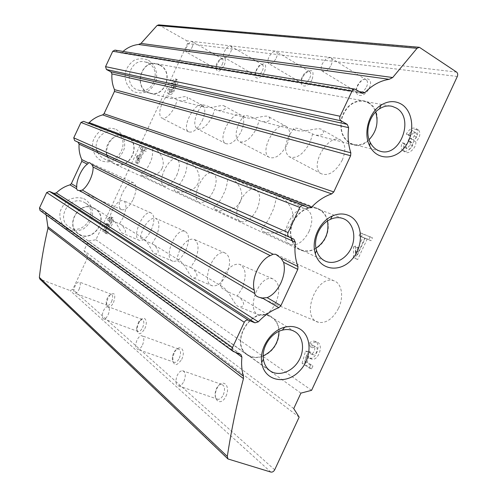 <?xml version="1.0" encoding="UTF-8"?>
<svg xmlns="http://www.w3.org/2000/svg" width="497" height="497" viewBox="0 0 497 497"><rect width="100%" height="100%" fill="white"/><g stroke="black" fill="none" stroke-linecap="round" stroke-linejoin="round"><path stroke-width="0.37" stroke-dasharray="2.48 1.86" d="M160.053 65.045C174.609 72.164 164.681 98.561 149.51 93.163C132.935 88.982 140.415 59.137 156.922 63.846L160.053 65.045M368.656 102.705C387.387 112.794 372.352 151.858 352.597 144.559C342.843 140.16 339.196 131.351 341.644 118.137C344.732 106.594 355.448 98.679 364.587 101.015L368.656 102.705M165.886 96.946L168.179 97.884C175.41 100.189 184.691 95.138 186.94 97.07C188.686 99.947 186.226 101.183 179.56 100.767L177.323 99.835C169.204 95.89 165.395 94.927 165.886 96.946L162.376 102.873C159.083 110.614 158.866 115.683 161.724 118.075C165.936 119.081 170.396 115.149 175.106 106.283L177.323 99.835M243.17 116.447L245.754 117.522C254.147 120.162 265.883 114.012 269.063 116.957C271.3 120.522 268.84 122.051 261.671 121.548L259.167 120.479C248.972 115.664 243.642 114.316 243.17 116.447L238.895 123.393C235.149 132.314 235.224 138.377 239.119 141.57C244.99 143.341 250.848 138.874 256.694 128.17L259.167 120.479M293.261 129.083L296.019 130.245C305.17 133.084 318.77 126.163 322.578 129.99C325.057 133.985 322.628 135.7 315.284 135.122L312.638 133.973C300.989 128.561 294.528 126.928 293.261 129.083L288.471 136.694C284.458 146.298 284.744 152.995 289.329 156.785C296.448 159.22 303.35 154.449 310.029 142.477L312.638 133.973M201.341 105.892L203.77 106.892C211.536 109.359 221.892 103.817 224.557 106.165C226.539 109.359 224.066 110.732 217.139 110.278L214.772 109.284C205.727 104.942 201.248 103.811 201.341 105.892L197.483 112.285C193.979 120.585 193.886 126.108 197.21 128.853C202.149 130.177 207.218 125.99 212.43 116.298L214.772 109.284M106.88 155.157L106.855 155.076C103.028 143.708 115.851 131.14 126.089 136.079L126.735 136.371C143.055 143.596 129.4 172.049 113.714 163.488C110.993 162.103 108.961 159.972 107.607 157.089M291.155 237.964C286.589 221.5 304.847 202.068 318.291 208.79L319.142 209.187C327.933 213.542 330.934 226.88 325.734 237.628C320.671 248.438 308.569 254.191 299.828 249.718C296.255 247.873 293.646 244.884 292.006 240.753M162.115 168.303C158.121 176.826 146.081 177.28 140.645 175.155C139.284 174.261 146.472 171.645 149.914 163.016C154.312 154.834 151.579 147.311 153.585 147.795C158.903 150.585 165.998 159.872 162.115 168.303M291.683 222.979C286.384 233.975 270.66 234.547 262.441 231.329C258.912 229.452 266.796 225.321 271.145 213.996C277.04 203.435 274.829 194.165 279.444 195.83C287.421 200.086 296.523 212.057 291.683 222.979M240.542 201.397C235.764 211.43 221.488 211.952 214.431 209.187C211.865 207.734 219.55 204.242 223.544 193.992C228.831 184.368 226.352 175.764 229.8 176.882C236.69 180.523 245.021 191.444 240.542 201.397M198.023 183.455C193.675 192.674 180.61 193.159 174.453 190.742C172.583 189.612 180.026 186.611 183.722 177.243C188.525 168.402 185.878 160.376 188.5 161.115C194.513 164.283 202.186 174.323 198.023 183.455M93.38 207.789L95.126 208.715C110.862 217.91 92.43 244.872 78.017 233.627C64.585 224.868 79.029 200.658 93.38 207.789M119.46 223.799L121.274 224.75C126.151 229.875 126.772 232.795 123.144 233.509C120.088 233.081 117.888 222.681 111.347 218.661L109.508 217.692C107.818 218.27 111.135 220.308 119.46 223.799L123.007 217.891C126.729 208.746 126.847 202.975 123.349 200.583C119.547 200.036 115.689 203.59 111.782 211.231L109.508 217.692M152.039 243.791L153.958 244.797C159.059 250.153 159.568 253.197 155.48 253.936C151.821 253.464 149.299 241.958 142.304 237.647L140.353 236.615C138.905 237.485 142.801 239.871 152.039 243.791L155.94 237.411C159.959 227.384 159.872 221.016 155.679 218.295C151.274 217.63 146.969 221.395 142.757 229.595L140.353 236.615M190.668 267.492L192.706 268.554C198.03 274.127 198.384 277.307 193.768 278.096C189.295 277.606 186.35 264.715 178.821 260.043L176.746 258.949C175.665 260.198 180.312 263.05 190.668 267.492L195.004 260.565C199.365 249.457 198.986 242.35 193.867 239.231C188.711 238.417 183.853 242.424 179.299 251.252L176.746 258.949M237.206 296.05L239.374 297.175C244.903 302.909 245.058 306.227 239.834 307.121C234.249 306.68 230.707 291.969 222.563 286.862L220.339 285.7C219.811 287.483 225.433 290.931 237.206 296.05L242.082 288.471C246.854 275.997 246.04 267.951 239.647 264.342C233.528 263.367 227.999 267.647 223.054 277.189L220.339 285.7M269.523 315.881L271.834 317.08C280.246 322.354 281.6 336.208 274.866 346.384C268.256 356.653 255.123 360.754 247.09 354.802C229.26 343.352 250.507 306.655 269.523 315.881M158.711 24.869L186.785 40.785L187.543 43.568L95.933 239.765L88.472 240.964L83.981 250.587L88.112 256.508L72.761 289.391L70.133 290.596L39.878 279.084M46.171 214.928L45.438 212.815L40.04 210.448M83.577 121.343L87.037 123.02L88.211 123.119M114.944 50.11L120.293 52.844L122.013 52.353L123.026 51.427M408.404 135.414C411.622 130.003 415.02 128.232 418.598 130.096C420.916 133.476 419.996 137.402 415.834 141.862C416.548 147.808 408.379 155.213 404.881 151.871C403.098 150.131 402.937 147.528 404.39 144.055L406.801 144.621C406.03 146.46 406.111 147.845 407.055 148.777C408.938 149.696 410.715 148.74 412.386 145.919L412.212 142.813L410.23 142.204L411.578 139.303L412.982 139.614C414.343 139.725 415.498 138.911 416.449 137.172L416.971 134.811L416.256 133.097C414.355 132.115 412.541 133.066 410.833 135.942L408.404 135.414L406.248 134.128C409.466 128.704 412.864 126.928 416.436 128.791C418.754 132.171 417.828 136.097 413.659 140.57L415.834 141.862M357.666 259.552L355.734 258.707L355.74 248.022L357.654 247.202L357.66 254.557L365.177 238.374L361.294 236.827L362.636 233.944L372.458 237.79L371.097 240.722L367.14 239.15L357.666 259.552L353.473 257.62L355.734 258.707M311.569 368.898L304.431 364.183L307.86 352.131L310.755 352.224L313.048 354.777C316.527 355.628 318.981 347.005 315.402 346.508L312.656 347.788L311.669 344.104C313.352 342.495 315.042 341.843 316.744 342.147C324.044 343.203 319.043 360.884 311.88 359.194L308.755 356.579L307.165 362.183L312.936 365.96L311.569 368.898L309.209 367.991L302.089 363.276L304.431 364.183M172.689 83.912C174.348 80.794 175.913 79.427 177.386 79.812C178.553 81.545 177.87 84.142 175.342 87.609C174.124 92.194 172.285 94.536 169.806 94.629C168.874 93.821 168.961 92.119 170.067 89.522L171.086 89.758L170.943 92.485C171.726 92.684 172.552 91.957 173.428 90.305L173.534 88.261L172.838 88.087L173.714 86.205L174.304 86.335L176.068 84.652L176.218 81.949C175.429 81.744 174.596 82.471 173.714 84.136L171.03 83.024C172.689 79.899 174.254 78.526 175.727 78.911C176.889 80.644 176.205 83.241 173.67 86.714L175.342 87.609M138.259 163.886L137.452 163.532L138.408 157.009L139.359 156.356L138.706 160.848L143.596 150.374L141.962 149.721L142.838 147.851L146.957 149.46L146.068 151.355L144.416 150.697L138.259 163.886L135.743 162.724L137.452 163.532M107.482 234.012L104.494 232.037L107.11 224.482L108.47 224.209L109.166 225.445C111.316 224.209 112.024 222.501 111.297 220.32L109.738 221.358L109.576 219.264L112.44 217.605C115.503 218.326 110.912 229.397 108.054 228.179L107.166 227.023L105.954 230.54L108.365 232.118L107.482 234.012L105.731 233.279L102.755 231.31L104.494 232.037M338.587 308.183C344.11 296.752 341.725 283.309 334.114 280.886C316.657 273.555 299.821 318.192 318.614 322.336C326.33 323.454 332.99 318.739 338.587 308.183M133.252 199.247C136.768 190.662 136.899 185.195 133.637 182.853C126.3 179.206 113.825 207.547 121.808 209.765C125.53 210.318 129.338 206.808 133.252 199.247M264.609 71.599C266.858 64.38 265.379 62.249 260.18 65.213L257.328 68.629L255.514 72.798C253.271 80.483 261.093 79.588 264.609 71.599M312.234 79.091C314.433 70.002 311.992 68.251 304.903 73.817L302.698 77.178C297.324 87.391 307.494 89.677 312.234 79.091M369.29 88.056C374.496 76.861 362.537 75.258 357.567 86.217C352.361 97.139 364.084 99.257 369.29 88.056M224.259 65.256C226.377 59.068 225.389 56.944 221.302 58.894C218.599 61.162 216.878 64.101 216.139 67.71C216.829 73.221 219.531 72.4 224.259 65.256M185.822 250.308C189.724 240.461 189.469 234.137 185.058 231.341C175.54 227.21 162.668 258.844 172.925 261.273C177.41 261.888 181.709 258.235 185.822 250.308M213.511 190.891C217.146 181.977 217.021 176.093 213.151 173.248C204.068 168.135 189.487 198.955 199.359 202.397C204.186 203.422 208.908 199.583 213.511 190.891M241.175 131.543C244.53 123.492 244.549 118.044 241.219 115.192C232.695 109.16 216.394 139.216 225.762 143.602C230.894 145.049 236.032 141.03 241.175 131.543M151.181 230.142C154.803 221.146 154.772 215.418 151.082 212.952C143.024 209.312 130.866 238.343 139.582 240.492C143.478 241.026 147.342 237.572 151.181 230.142M342.228 160.158C345.999 151.013 345.695 144.472 341.302 140.533C329.412 131.245 308.202 166.787 321.329 173.77C328.691 176.36 335.661 171.825 342.228 160.158M226.769 274.139C230.993 263.248 230.428 256.203 225.066 252.998C213.648 248.289 200.067 283.085 212.331 285.806C217.537 286.508 222.352 282.613 226.769 274.139M256.955 209.305C260.85 199.614 260.503 193.109 255.912 189.804C245.089 183.716 229.105 217.406 240.846 221.55C246.531 222.83 251.898 218.748 256.955 209.305M287.104 144.552C290.664 135.961 290.534 130.003 286.707 126.685C276.686 119.311 258.31 151.902 269.324 157.363C275.419 159.276 281.345 155.008 287.104 144.552M309.097 231.403C313.296 220.805 312.632 213.548 307.115 209.647C294.007 202.223 276.282 239.405 290.503 244.468C297.299 246.09 303.499 241.735 309.097 231.403M275.922 302.748C280.525 290.54 279.5 282.582 272.841 278.873C258.875 273.499 244.698 312.259 259.658 315.216C265.765 315.962 271.182 311.805 275.922 302.748M176.758 175.311C180.156 167.06 180.206 161.693 176.907 159.208C169.179 154.84 155.76 183.263 164.184 186.158C168.334 186.978 172.527 183.362 176.758 175.311M202.31 120.541C205.478 112.987 205.615 107.973 202.714 105.494C195.389 100.437 180.691 128.301 188.748 131.898C193.134 133.016 197.657 129.232 202.31 120.541M311.594 390.325L95.933 239.765M300.909 393.133L88.472 240.964M293.746 408.571L83.981 250.587M299.144 417.138L88.112 256.508M113.521 302.63C115.956 294.373 114.807 291.832 110.061 295.013C107.75 297.983 106.619 301.213 106.675 304.698C107.88 308.917 110.16 308.227 113.521 302.63M144.795 328.654C148.69 320.739 144.198 314.328 139.725 321.13L137.688 325.293L136.955 329.697C138.135 335.363 140.75 335.009 144.795 328.654M181.716 359.381C186.791 348.9 178.404 342.768 174.018 353.46L172.794 357.734C173.316 366.357 176.292 366.904 181.716 359.381M225.973 396.208C231.217 384.945 221.904 377.558 216.878 388.635C211.672 399.563 220.736 407.472 225.973 396.208M148.386 60.218C154.629 64.225 157.754 71.922 156.381 79.762C154.673 84.776 151.715 88.696 147.522 91.516C142.894 93.343 138.29 93.386 133.699 91.641C127.369 87.764 124.07 80.017 125.424 72.022C127.164 66.902 130.183 62.933 134.47 60.106C139.185 58.335 143.819 58.373 148.386 60.218M83.713 198.62C90.243 202.049 93.598 209.28 92.293 216.972C90.597 221.954 87.602 225.967 83.303 229.005C78.538 231.105 73.767 231.484 68.996 230.123C62.38 226.831 58.845 219.562 60.131 211.722C61.852 206.64 64.914 202.577 69.313 199.527C74.165 197.464 78.961 197.166 83.713 198.62M116.068 129.375C122.455 133.09 125.698 140.558 124.362 148.323C122.653 153.325 119.678 157.288 115.434 160.22C110.738 162.184 106.047 162.389 101.369 160.842C94.896 157.251 91.479 149.746 92.796 141.825C94.529 136.725 97.567 132.711 101.91 129.773C106.693 127.853 111.415 127.723 116.068 129.375M291.515 238.131C286.763 221.904 304.829 202.434 318.161 209.119L318.993 209.51C323.33 211.809 326.169 215.636 327.504 220.979M315.986 248.233C310.463 251.407 305.133 251.793 299.989 249.401C296.585 247.649 294.069 244.835 292.429 240.946M126.636 136.588C142.695 143.689 129.263 171.695 113.825 163.283C98.288 156.437 110.682 128.984 126.002 136.302L126.636 136.588M96.903 150.678L96.878 150.591C92.976 139.676 105.339 127.437 115.285 132.239L115.907 132.519C131.63 139.464 118.559 166.712 103.444 158.481L100.09 156.039L97.66 152.579M263.193 355.908C257.266 358.169 251.967 357.703 247.301 354.516C229.744 343.253 250.65 307.127 269.374 316.204L271.654 317.384C276.189 320.459 278.631 325.113 278.966 331.344M93.274 208.007L95.002 208.92C110.483 217.972 92.349 244.493 78.166 233.435C64.939 224.824 79.153 200.981 93.274 208.007M83.453 201.975L85.142 202.869C100.301 211.734 82.632 237.516 68.741 226.688C55.794 218.258 69.63 195.091 83.453 201.975M369.072 139.657C363.947 144.279 358.492 145.801 352.708 144.229C343.104 139.899 339.513 131.227 341.924 118.211C346.471 105.762 354.001 100.145 364.512 101.363L368.513 103.022C371.744 105.022 374.123 108.017 375.645 111.993M159.953 65.262C174.279 72.258 164.519 98.244 149.585 92.933C133.258 88.826 140.626 59.435 156.878 64.082L159.953 65.262M148.311 63.156C162.351 69.978 152.865 95.262 138.241 90.069C122.262 86.049 129.388 57.466 145.304 62.001L148.311 63.156M222.234 64.424C223.395 61.709 223.476 59.87 222.482 58.919L219.929 59.435C217.816 61.212 216.462 63.523 215.878 66.356L216.53 69.083C218.338 69.648 220.239 68.095 222.234 64.424M192.103 47.258C193.296 44.494 193.426 42.649 192.494 41.723C190.767 41.201 188.885 42.823 186.866 46.588C185.667 49.365 185.543 51.216 186.493 52.135C188.214 52.645 190.084 51.017 192.103 47.258M223.339 394.811C225.358 389.101 224.768 385.622 221.569 384.367C215.922 383.473 212.194 399.265 218.077 399.333C220.09 399.302 221.842 397.793 223.339 394.811M183.946 381.28C186.058 375.428 185.586 371.899 182.529 370.694C180.554 370.725 178.79 372.29 177.236 375.397C175.106 381.267 175.603 384.802 178.727 385.983C180.672 385.908 182.411 384.343 183.946 381.28M179.361 358.144C181.194 353.187 180.858 350.137 178.355 348.981C176.478 348.931 174.807 350.441 173.341 353.51L172.378 356.865C172.037 360.101 172.751 361.946 174.522 362.394C176.292 362.437 177.907 361.015 179.361 358.144M142.527 344.961C144.441 339.892 144.205 336.804 141.825 335.692C140.098 335.668 138.489 337.134 136.998 340.11C135.072 345.185 135.321 348.279 137.744 349.379C139.452 349.379 141.049 347.906 142.527 344.961M142.658 327.542C144.341 323.156 144.173 320.441 142.154 319.397L138.706 321.646L136.526 328.374L136.998 330.58L138.228 331.561C139.794 331.629 141.272 330.288 142.658 327.542M108.122 314.787C109.868 310.314 109.781 307.568 107.88 306.562C106.37 306.506 104.904 307.892 103.482 310.718C101.73 315.204 101.823 317.95 103.755 318.956C105.252 318.987 106.712 317.602 108.122 314.787M111.57 301.623C113.117 297.678 113.067 295.23 111.409 294.292L108.874 295.653C107.06 297.989 106.172 300.523 106.215 303.257L107.52 305.425C108.899 305.506 110.253 304.239 111.57 301.623M79.085 289.329C80.688 285.309 80.707 282.843 79.147 281.936C77.824 281.874 76.482 283.184 75.14 285.868C73.531 289.894 73.519 292.354 75.09 293.261C76.414 293.311 77.743 292 79.085 289.329M366.531 86.95C367.861 83.831 367.848 81.527 366.488 80.036C362.45 75.904 352.951 89.069 357.461 92.485C360.511 93.927 363.537 92.082 366.531 86.95M331.108 65.169C332.481 61.97 332.524 59.634 331.238 58.174C328.275 56.757 325.268 58.708 322.218 64.02C320.826 67.263 320.801 69.605 322.137 71.065C325.075 72.419 328.063 70.456 331.108 65.169M309.774 78.091C311.047 75.09 311.066 72.953 309.824 71.686C308.246 70.711 306.32 71.475 304.046 73.966L302.313 76.6C300.878 79.756 300.828 81.999 302.151 83.334C304.673 84.36 307.214 82.608 309.774 78.091M276.226 58.099C277.543 55.03 277.612 52.875 276.444 51.638C274.009 50.651 271.492 52.489 268.889 57.155C267.56 60.249 267.504 62.411 268.709 63.641C271.126 64.591 273.63 62.74 276.226 58.099M262.391 70.692C263.609 67.834 263.658 65.859 262.54 64.765L258.931 65.685L255.272 71.643L255.849 75.637C257.968 76.389 260.148 74.743 262.391 70.692M230.614 52.222C231.869 49.302 231.969 47.314 230.925 46.252C228.887 45.538 226.731 47.265 224.458 51.427C223.196 54.366 223.103 56.36 224.172 57.422C226.197 58.106 228.34 56.372 230.614 52.222M102.755 231.31L105.376 223.743L107.11 224.482M105.376 223.743L106.737 223.47L108.47 224.209M106.737 223.47L108.688 224.346M106.948 223.607L107.433 224.706C109.576 223.464 110.284 221.755 109.564 219.575L108.004 220.612L109.738 221.358M108.004 220.612L107.849 218.525L109.576 219.264M107.849 218.525L110.707 216.854C113.757 217.574 109.16 228.657 106.315 227.44L105.432 226.29L107.166 227.023M105.432 226.29L104.215 229.807L105.954 230.54M104.215 229.807L108.365 232.118M106.619 231.378L105.731 233.279M135.743 162.724L136.712 156.201L138.408 157.009M136.712 156.201L137.663 155.542L139.359 156.356M137.663 155.542L137.004 160.034L138.706 160.848M137.004 160.034L141.9 149.547L143.596 150.374M141.9 149.547L140.272 148.901L141.962 149.721M140.272 148.901L141.142 147.031L142.838 147.851M141.142 147.031L146.957 149.46M145.248 148.634L144.366 150.529L146.068 151.355M144.366 150.529L142.72 149.877L144.416 150.697M142.72 149.877L136.551 163.078M173.67 86.714C172.453 91.305 170.608 93.647 168.141 93.747C167.216 92.939 167.303 91.231 168.408 88.64L170.067 89.522M168.408 88.64L171.086 89.758M172.838 88.087L171.173 87.192L171.869 87.373L171.757 89.417C170.881 91.069 170.055 91.796 169.278 91.597L169.421 88.87M171.173 87.192L172.049 85.316L173.714 86.205M172.049 85.316L174.304 86.335M173.714 84.136L172.049 83.241C172.937 81.576 173.77 80.843 174.553 81.048L174.404 83.751L172.639 85.447M172.049 83.241L171.03 83.024M302.089 363.276L305.531 351.211L307.86 352.131M305.531 351.211L308.42 351.298L310.755 352.224M308.42 351.298L311.265 352.547M308.929 351.621L310.706 353.852C314.179 354.696 316.639 346.061 313.073 345.57L310.327 346.856L312.656 347.788M310.327 346.856L309.345 343.172L311.669 344.104M309.345 343.172C311.029 341.551 312.719 340.899 314.421 341.203C321.702 342.253 316.682 359.958 309.538 358.281L306.419 355.659L308.755 356.579M306.419 355.659L304.823 361.276L307.165 362.183M304.823 361.276L310.582 365.046L312.936 365.96M310.582 365.046L309.209 367.991M353.473 257.62L353.491 246.922L355.74 248.022M353.491 246.922L355.411 246.102L357.654 247.202M355.411 246.102L355.405 253.464L357.66 254.557M355.405 253.464L362.934 237.249L365.177 238.374M362.934 237.249L359.058 235.715L361.294 236.827M359.058 235.715L360.4 232.82L362.636 233.944M360.4 232.82L372.458 237.79M370.209 236.659L368.842 239.597L371.097 240.722M368.842 239.597L364.891 238.026L367.14 239.15M364.891 238.026L355.398 258.459M413.659 140.57C414.368 146.522 406.198 153.946 402.707 150.61C400.93 148.87 400.768 146.261 402.228 142.788L404.39 144.055M402.228 142.788L404.639 143.341L406.801 144.621M410.23 142.204L408.068 140.918L410.044 141.527L410.211 144.633C408.54 147.466 406.763 148.423 404.881 147.503C403.943 146.578 403.862 145.186 404.639 143.341M408.068 140.918L409.416 138.011L411.578 139.303M409.416 138.011L412.982 139.614M410.833 135.942L408.671 134.656C410.385 131.767 412.193 130.817 414.094 131.798L414.809 133.507L414.281 135.874C413.33 137.613 412.175 138.433 410.814 138.321M408.671 134.656L406.248 134.128M274.686 469.814L72.761 289.391M270.84 472.063L70.133 290.596M228.794 459.427L40.462 279.451M235.379 352.354L46.202 214.511M240.368 354.231L45.053 212.598M233.708 351.727L40.431 210.672M303.81 205.534L83.658 121.38M308.451 207.858L86.956 122.983M355.734 89.429L115.422 50.29M361.81 93.125L119.827 52.67M359.306 91.603L122.013 52.353M420.195 47.625L159.326 25.08M456.569 72.077L186.785 40.785M457.321 76.47L187.543 43.568M171.757 89.417L173.428 90.305M171.757 87.329L173.422 88.218M174.404 83.751L176.068 84.652M410.211 144.633L412.386 145.919M409.466 141.235L411.634 142.521M414.281 135.874L416.449 137.172M364.587 101.015L156.922 63.846M352.597 144.559L315.284 135.122M296.019 130.245L261.671 121.548M245.754 117.522L217.139 110.278M203.77 106.892L179.566 100.767M168.179 97.884L149.51 93.163M318.291 208.79L126.089 136.079M299.828 249.718L113.714 163.488M271.834 317.08L239.374 297.175M222.563 286.862L192.706 268.554M178.821 260.043L153.958 244.797M142.304 237.647L121.274 224.75M111.347 218.661L95.126 208.715M247.09 354.802L78.017 233.627M240.915 354.529L45.438 212.815M308.562 207.908L87.037 123.02M362.462 93.393L120.293 52.844M342.657 218.407L318.161 209.119M324.833 260.894L299.989 249.401M126.002 136.302L115.285 132.239M113.825 163.283L103.444 158.481M294.783 331.586L271.654 317.384M269.896 370.694L247.301 354.516M95.002 208.92L85.142 202.869M78.166 233.435L68.741 226.688M390.449 106.023L364.512 101.363M379.776 151.063L352.708 144.229M156.878 64.082L145.304 62.001M149.585 92.933L138.241 90.069M202.714 105.494L186.947 97.07M188.748 131.898L161.724 118.075M272.841 278.873L239.647 264.342M259.658 315.216L239.834 307.121M225.066 252.998L193.867 239.231M212.331 285.806L193.768 278.096M151.082 212.952L123.349 200.583M139.582 240.492L123.144 233.509M185.058 231.341L155.679 218.295M172.925 261.273L155.48 253.936M176.907 159.208L153.585 147.795M164.184 186.158L140.645 175.155M307.115 209.647L279.444 195.83M290.503 244.468L262.441 231.329M255.912 189.804L229.8 176.882M240.846 221.55L214.424 209.187M213.151 173.248L188.5 161.115M199.359 202.397L174.453 190.749M286.707 126.685L269.063 116.957M269.324 157.363L239.119 141.57M341.302 140.533L322.584 129.984M321.329 173.77L289.329 156.785M241.219 115.192L224.557 106.165M225.762 143.602L197.21 128.853M215.878 66.356L216.139 67.71M219.929 59.435L221.302 58.894M222.482 58.919L192.494 41.723M216.53 69.083L186.493 52.135M221.569 384.367L182.529 370.694M218.077 399.333L178.727 385.983M172.378 356.865L172.794 357.734M173.341 353.51L174.018 353.46M178.355 348.981L141.825 335.692M174.522 362.394L137.744 349.379M136.526 328.374L136.955 329.697M138.706 321.646L139.725 321.13M142.154 319.397L107.88 306.562M138.228 331.561L103.755 318.956M106.215 303.257L106.675 304.698M108.874 295.653L110.061 295.013M111.409 294.292L79.147 281.936M107.52 305.425L75.09 293.261M366.488 80.036L331.238 58.174M357.461 92.485L322.137 71.065M302.313 76.6L302.698 77.178M304.046 73.966L304.903 73.817M309.824 71.686L276.444 51.638M302.151 83.334L268.709 63.641M255.272 71.643L255.514 72.798M258.931 65.685L260.18 65.213M262.54 64.765L230.925 46.252M255.849 75.637L224.172 57.422M133.637 182.853L89.609 162.575M121.808 209.765L77.402 190.233M334.114 280.886L275.655 254.209M318.614 322.336L259.397 297.423M107.433 224.706L109.166 225.445M109.564 219.575L111.297 220.32M106.315 227.44L108.054 228.179M110.707 216.854L112.44 217.605M175.727 78.911L177.386 79.812M168.141 93.747L169.806 94.629M169.278 91.597L170.943 92.485M171.869 87.373L173.534 88.261M174.553 81.048L176.218 81.949M310.706 353.852L313.048 354.777M313.073 345.57L315.402 346.508M309.538 358.281L311.88 359.194M314.421 341.203L316.744 342.147M416.436 128.791L418.598 130.096M402.707 150.61L404.881 151.871M404.881 147.503L407.055 148.777M410.044 141.527L412.212 142.813M414.094 131.798L416.256 133.097"/><path stroke-width="0.75" d="M254.973 322.826L258.31 321.845C264.429 315.322 271.269 310.6 278.829 307.668L262.391 298.007L259.409 297.392C256.558 296.51 255.029 295.23 254.831 293.559L79.75 190.612L77.414 190.202L76.507 188.711L69.965 184.859C64.84 186.381 60.28 189.065 56.298 192.917L54.036 193.383L49.445 191.401L46.693 192.532L39.48 207.97L40.04 210.448L233.149 351.422C232.068 350.472 231.85 349.186 232.503 347.558L244.263 322.28C245.319 320.428 246.692 319.733 248.382 320.186L254.973 322.826L54.036 193.383M123.026 51.427C127.636 47.464 132.811 45.146 138.551 44.475L140.986 43.407L392.692 77.532L389.157 79.321C380.317 80.688 372.253 85.093 364.96 92.535L362.462 93.393L355.063 89.156L353.74 89.23L352.528 90.032L340.11 116.261C339.376 118.255 339.712 119.777 341.122 120.833L347.273 124.393L348.627 127.648C347.546 136.594 348.285 144.981 350.832 152.815L350.615 155.735L333.785 191.929L331.741 193.873C324.386 196.371 317.701 200.769 311.687 207.069L308.562 207.908L303.692 205.478C302.095 204.988 300.797 205.634 299.803 207.404L288.08 232.602C287.353 234.565 287.707 236.013 289.148 236.951L293.907 239.206L295.324 242.256C294.336 251.01 295.212 259.099 297.958 266.529L297.778 269.374L280.911 305.649L278.829 307.668M262.391 298.007L267.144 297.635C272.648 295.342 277.239 290.447 280.904 282.948C284.284 275.295 285.179 268.405 283.582 262.279L280.948 258.111L275.63 254.259L273.12 254.24L270.269 255.626C259.906 259.62 250.997 278.761 254.222 290.111L254.831 293.559M79.75 190.612L82.316 190.059C85.111 188.108 87.689 184.698 90.044 179.815C92.28 174.863 93.293 170.608 93.076 167.029L91.914 164.588L89.59 162.612L88.559 162.923L87.366 164.172C82.092 167.57 76.159 180.256 76.774 186.835L76.507 188.711M88.559 162.923L81.788 159.574C79.613 154.766 78.719 149.628 79.091 144.155L78.004 142.185L74.637 140.601L73.749 137.837L80.955 122.436L83.577 121.343L303.499 205.404M76.774 186.835L71.338 183.673L69.965 184.859M71.338 183.673L81.763 161.37L81.788 159.574M107.607 157.089L106.88 155.157M292.006 240.753L291.155 237.964M392.692 77.532L417.045 48.302L419.362 47.29L456.569 72.077C457.774 73.121 458.029 74.587 457.321 76.47L311.594 390.325L300.909 393.133L293.746 408.571L299.144 417.138L274.686 469.814C273.698 471.578 272.418 472.33 270.84 472.063L227.961 458.955L227.315 456.439L39.35 277.413C41.22 261.074 44.084 244.704 47.942 228.303L243.443 378.59C236.584 404.844 231.211 430.787 227.315 456.439M227.961 458.955L39.878 279.084L39.35 277.413M243.443 378.59L243.437 376.186L47.861 226.762L47.942 228.303M47.861 226.762L46.171 214.928M243.437 376.186C241.691 370.253 241.182 363.891 241.909 357.107L235.379 352.354M233.149 351.422L240.915 354.529L241.909 357.107M311.687 207.069L89.174 122.585L88.211 123.119M89.174 122.585C93.119 118.82 97.617 116.261 102.668 114.9L104.022 113.745L114.434 91.473L114.472 89.646C112.378 84.689 111.533 79.433 111.943 73.891L110.868 71.835L106.433 69.512L105.557 66.654L112.757 51.259L114.944 50.11L354.759 89.1M389.157 79.321L138.551 44.475M140.986 43.407L157.102 25.477L158.711 24.869L419.064 47.265M417.045 48.302L157.102 25.477M401.47 104.227C413.597 111.533 415.243 133.618 404.974 146.932C394.972 160.55 376.608 160.369 369.7 145.969C363.015 133.277 368.693 112.639 381.019 105.128C388.182 100.792 394.997 100.487 401.47 104.227M297.554 327.846C312.315 333.63 312.911 358.269 298.958 371.601C285.353 385.448 263.994 380.69 261.708 362.493C259.341 348.124 270.977 330.406 284.769 327.212C289.353 326.051 293.615 326.262 297.554 327.846M349.565 215.922C363.034 222.557 364.152 246.065 351.963 259.347C340.091 273.046 320.012 270.356 315.322 253.718C310.973 240.213 319.422 221.482 332.338 216.002C338.476 213.331 344.222 213.306 349.565 215.922M344.651 219.233C353.516 223.644 356.455 237.286 351.124 248.326C345.931 259.428 333.655 265.41 324.833 260.894C320.789 258.788 318.005 255.259 316.483 250.314C312.924 239.206 319.851 223.849 330.462 219.332C335.146 217.27 339.594 217.108 343.806 218.842L344.651 219.233M327.504 220.979C329.256 232.422 325.417 241.505 315.986 248.233M292.429 240.946L291.515 238.131M97.66 152.579L96.903 150.678M292.876 330.642L295.218 331.853C303.698 337.177 304.978 351.336 298.088 361.804C291.335 372.371 278.009 376.695 269.896 370.694C266.324 368.016 264.155 364.158 263.398 359.12C261.465 347.316 270.995 332.791 282.339 330.138C286.117 329.182 289.627 329.343 292.876 330.642M278.966 331.344C278.556 342.719 273.3 350.907 263.193 355.908M396.326 108.06C415.163 118.348 399.687 158.45 379.776 151.063C375.62 149.703 372.421 146.808 370.178 142.384C364.699 131.935 369.352 115.018 379.478 108.837C383.696 106.184 387.946 105.352 392.226 106.346L396.326 108.06M375.645 111.993C378.745 122.392 376.552 131.612 369.072 139.657M258.31 321.845L56.298 192.917M280.911 305.649L267.144 297.635M254.222 290.111L82.316 190.059M297.958 266.529L280.948 258.111M297.778 269.374L283.582 262.279M270.269 255.626L93.076 167.029M273.12 254.24L91.914 164.588M295.324 242.256L79.091 144.155M87.366 164.172L81.763 161.37M232.503 347.558L39.48 207.97M244.263 322.28L46.693 192.532M248.382 320.186L49.445 191.401M293.876 239.187L77.979 142.173M289.186 236.97L74.662 140.614M288.08 232.602L73.749 137.837M299.803 207.404L80.955 122.436M331.741 193.873L102.668 114.9M333.785 191.929L104.022 113.745M350.615 155.735L114.434 91.473M350.832 152.815L114.472 89.646M348.627 127.648L111.943 73.891M347.273 124.393L110.868 71.835M341.122 120.833L106.433 69.512M340.11 116.261L105.557 66.654M351.82 91.088L112.757 51.259M364.96 92.535L359.306 91.603M293.907 239.206L78.004 142.185M289.148 236.951L74.637 140.601M316.483 250.314L315.322 253.718M330.462 219.332L332.338 216.002M343.806 218.842L342.657 218.407M263.398 359.12L261.708 362.493M282.339 330.138L284.769 327.212M295.218 331.853L294.783 331.586M370.178 142.384L369.7 145.969M379.478 108.837L381.019 105.128M392.226 106.346L390.449 106.023"/></g></svg>
